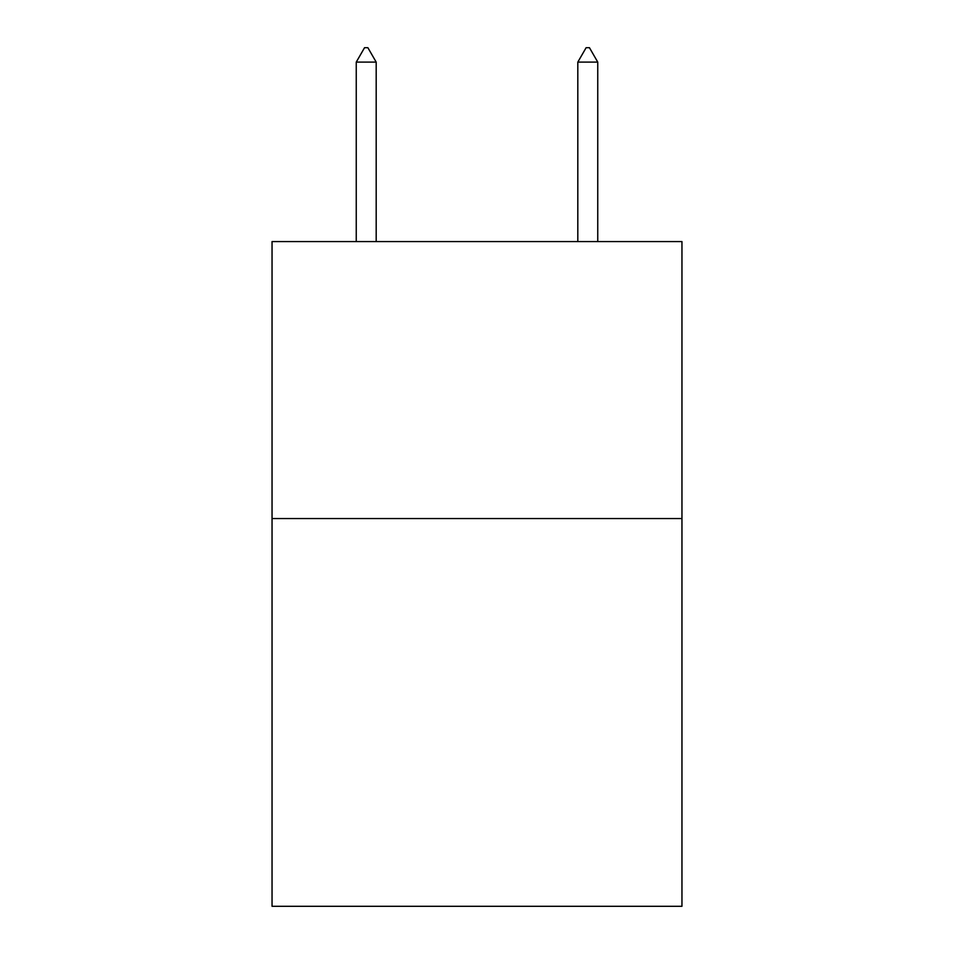 <?xml version="1.0" encoding="UTF-8"?>
<svg xmlns="http://www.w3.org/2000/svg" width="954" height="954" viewBox="0 0 954 954"><rect width="100%" height="100%" fill="white"/><g stroke="black" fill="none" stroke-linecap="round" stroke-linejoin="round"><path stroke-width="1.43" d="M681.955 518.547L681.955 906.3L272.045 906.3L272.045 241.577L681.955 241.577L681.955 518.547L272.045 518.547M376.186 62.105L367.874 47.7L364.547 47.7L356.247 62.105L376.186 62.105L376.186 241.577M356.247 62.105L356.247 241.577M586.126 47.7L589.453 47.7L597.753 62.105L577.814 62.105L586.126 47.7M597.753 241.577L597.753 62.105M577.814 241.577L577.814 62.105"/></g></svg>
